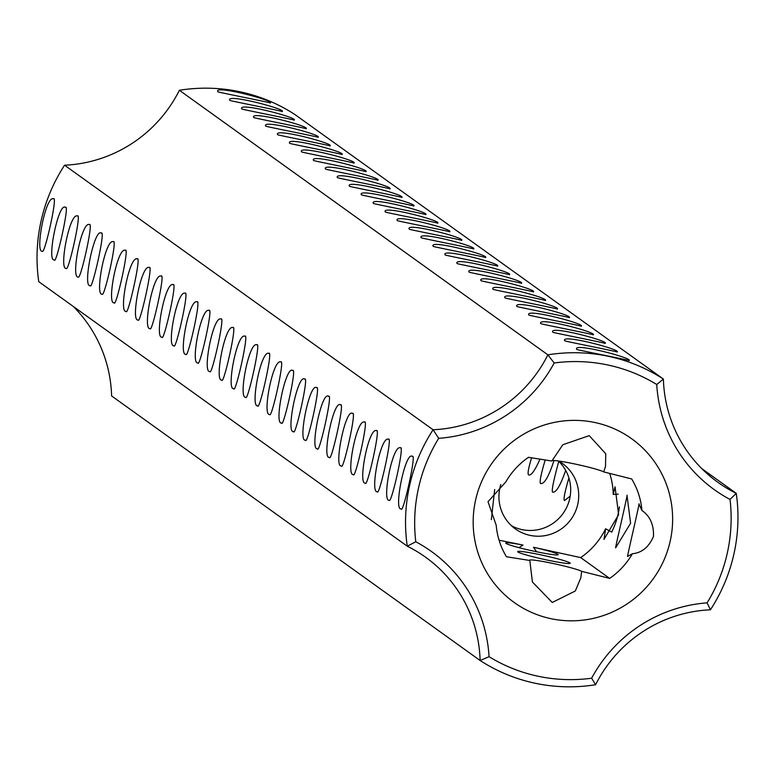 <?xml version="1.0" encoding="UTF-8"?>
<svg xmlns="http://www.w3.org/2000/svg" width="775" height="775" viewBox="0 0 775 775"><rect width="100%" height="100%" fill="white"/><g stroke="black" fill="none" stroke-linecap="round" stroke-linejoin="round"><path stroke-width="1.16" d="M701.704 468.546L736.25 493.346A167.933 165.327 -54.3 0 1 710.433 609.789A134.346 132.263 -54.3 0 0 595.617 684.722A167.933 165.327 -54.3 0 1 480.122 660.494L111.61 395.948A134.346 132.263 -54.3 0 0 73.296 306.454M591.625 678.222A159.873 157.393 -54.3 0 1 489.064 656.706L480.122 660.494A134.346 132.263 -54.3 0 0 425.552 557.186A134.346 132.263 -54.3 0 0 407.262 546.201L38.75 281.654A167.933 165.327 -54.3 0 1 64.567 165.211L433.08 429.757L438.698 438.34A142.406 140.197 -54.3 0 0 554.173 362.981A159.873 157.393 -54.3 0 1 656.745 384.497A142.406 140.197 -54.3 0 0 730.031 499.449A159.873 157.393 -54.3 0 1 707.1 602.853A142.406 140.197 -54.3 0 0 591.625 678.222L595.617 684.722M581.676 571.349L580.795 577.898L575.321 590.986L552.255 602.466L532.406 581.986L529.809 560.47A26.873 1.879 -167.5 0 1 529.664 560.209A26.873 1.879 -167.5 0 1 553.65 563.609A26.873 1.879 -167.5 0 1 581.676 571.349L609.654 578.392L580.688 557.603L533.471 547.257A26.873 1.879 -167.5 0 1 558.213 554.667A26.873 1.879 -167.5 0 1 533.694 551.151A26.873 1.879 -167.5 0 1 506.027 543.411A26.873 1.879 -167.5 0 1 505.746 543.033A26.873 1.879 -167.5 0 1 522.98 545.058L499.081 540.204M518.94 547.644L522.98 545.058M533.471 547.257L536.62 551.771M517.981 551.994A26.873 1.879 -167.5 0 1 517.71 551.626A26.873 1.879 -167.5 0 1 544.341 555.607A26.873 1.879 -167.5 0 1 570.167 563.251A26.873 1.879 -167.5 0 1 545.658 559.734A26.873 1.879 -167.5 0 1 517.981 551.994M710.433 609.789L707.1 602.853M554.173 362.981L547.886 354.834A134.346 132.263 -54.3 0 1 433.08 429.757A167.933 165.327 -54.3 0 0 407.262 546.201L415.778 541.754A142.406 140.197 -54.3 0 1 489.064 656.706M415.778 541.754A159.873 157.393 -54.3 0 1 438.698 438.34M670.23 541.018A100.76 99.2 125.7 0 0 543.081 425.407A100.76 99.2 125.7 0 0 505.397 595.374A100.76 99.2 125.7 0 0 670.23 541.018M42.15 251.274C34.923 252.049 45.696 195.339 53.456 198.807C57.98 195.155 44.892 253.502 42.431 251.4L42.15 251.274M54.114 259.867C46.578 261.02 58.609 201.626 65.42 207.4C70.06 203.457 56.149 264.837 54.386 259.993L54.114 259.867M66.078 268.45C58.852 269.225 69.624 212.515 77.384 215.983C81.898 212.331 68.82 270.678 66.35 268.576L66.078 268.45M78.033 277.033C70.816 277.808 81.578 221.098 89.338 224.566C93.862 220.914 80.774 279.262 78.314 277.159L78.033 277.033M89.997 285.626C82.46 286.789 94.492 227.385 101.302 233.159C105.942 229.216 92.041 290.596 90.268 285.752L89.997 285.626M101.961 294.209C94.734 294.984 105.507 238.274 113.266 241.742C117.79 238.09 104.703 296.438 102.232 294.335L101.961 294.209M113.925 302.802C106.698 303.567 117.471 246.857 125.23 250.335C129.89 246.15 116.017 307.627 114.196 302.928L113.925 302.802M125.879 311.385C118.653 312.16 129.425 255.45 137.185 258.918C141.854 254.733 127.972 316.219 126.16 311.511L125.879 311.385M137.843 319.968C130.617 320.743 141.389 264.033 149.149 267.511C153.818 263.326 139.936 324.802 138.115 320.104L137.843 319.968M149.807 328.561C142.581 329.336 153.353 272.626 161.113 276.094C165.773 271.909 151.9 333.395 150.079 328.687L149.807 328.561M161.762 337.144C154.545 337.919 165.317 281.209 173.077 284.677C177.737 280.502 163.854 341.978 162.043 337.27L161.762 337.144M173.726 345.737C166.499 346.512 177.272 289.792 185.031 293.27C189.701 289.085 175.818 350.562 174.007 345.863L173.726 345.737M185.69 354.32C178.463 355.095 189.236 298.385 196.995 301.853C201.665 297.677 187.782 359.154 185.961 354.446L185.69 354.32M197.654 362.913C190.427 363.678 201.2 306.968 208.959 310.446C213.619 306.261 199.747 367.738 197.925 363.039L197.654 362.913M209.608 371.496C202.391 372.271 213.164 315.561 220.914 319.029C225.583 314.844 211.701 376.33 209.889 371.622L209.608 371.496M221.572 380.079C214.346 380.854 225.118 324.144 232.878 327.612C237.547 323.437 223.665 384.913 221.853 380.205L221.572 380.079M233.537 388.672C226.31 389.447 237.082 332.737 244.842 336.205C249.511 332.02 235.629 393.506 233.808 388.798L233.537 388.672M245.501 397.255C238.274 398.03 249.046 341.32 256.806 344.788C261.466 340.613 247.593 402.089 245.772 397.381L245.501 397.255M257.455 405.848C250.238 406.613 261.01 349.903 268.76 353.381C273.43 349.196 259.548 410.673 257.736 405.974L257.455 405.848M269.419 414.431C262.192 415.206 272.965 358.496 280.724 361.964C285.394 357.779 271.512 419.265 269.69 414.557L269.419 414.431M293.347 431.607C285.81 432.77 297.832 373.366 304.653 379.14C309.293 375.197 295.382 436.577 293.618 431.733L293.347 431.607M305.302 440.19C297.765 441.353 309.797 381.949 316.607 387.723C321.247 383.78 307.346 445.17 305.582 440.316L305.302 440.19M317.266 448.783C309.729 449.936 321.761 390.542 328.571 396.316C333.211 392.373 319.3 453.753 317.537 448.909L317.266 448.783M329.23 457.366C321.693 458.529 333.725 399.125 340.535 404.899C345.175 400.956 331.264 462.336 329.501 457.492L329.23 457.366M341.184 465.959C333.657 467.112 345.679 407.718 352.499 413.492C357.13 409.549 343.228 470.929 341.465 466.085L341.184 465.959M353.148 474.542C345.921 475.317 356.694 418.607 364.453 422.075C369.123 417.89 355.241 479.376 353.429 474.668L353.148 474.542M365.112 483.125C357.885 483.9 368.658 427.19 376.418 430.658C381.087 426.483 367.205 487.959 365.383 483.251L365.112 483.125M377.076 491.718C369.849 492.493 380.622 435.773 388.382 439.251C393.041 435.066 379.169 496.552 377.347 491.844L377.076 491.718M389.031 500.301C381.813 501.076 392.586 444.366 400.346 447.834C404.86 444.182 391.772 502.529 389.312 500.427L389.031 500.301M400.995 508.894C393.458 510.047 405.49 450.653 412.3 456.427C416.94 452.484 403.039 513.864 401.276 509.02L400.995 508.894M281.383 423.014C273.846 424.177 285.878 364.783 292.688 370.557C297.329 366.604 283.418 427.994 281.654 423.15L281.383 423.014M512.217 526.118L510.899 525.179M511.49 525.741A40.3 39.68 125.7 0 0 562.941 513.641A40.3 39.68 125.7 0 0 558.368 460.989M529.809 560.47L506.453 556.75A73.887 72.743 125.7 0 1 496.203 525.208L488.017 501.706L505.804 481.943A73.887 72.743 125.7 0 1 528.502 457.308L551.858 461.038L562.834 444.724L589.242 435.647L605.75 453.724L605.517 466.347L603.725 471.917A26.873 1.879 -167.5 0 0 577.511 464.564A26.873 1.879 -167.5 0 0 552.023 460.573M500.834 484.501A40.3 39.68 125.7 0 0 499.894 487.969A40.3 39.68 125.7 0 0 515.327 528.879A40.3 39.68 125.7 0 0 571.059 519.279A40.3 39.68 125.7 0 0 562.33 463.402A40.3 39.68 125.7 0 0 558.591 461.018M529.112 457.405A40.3 39.68 125.7 0 0 527.843 457.763M618.217 494.14L613.228 494.421A73.887 72.743 125.7 0 0 609.692 473.38M580.688 557.603A73.887 72.743 125.7 0 0 605.614 528.773L611.698 532.096A80.61 79.36 125.7 0 0 619.428 506.85M641.942 510.493C650.051 516.072 653.897 524.714 653.48 536.407C648.956 547.024 641.913 552.817 632.352 553.767L627.605 556.421C626.684 558.242 640.441 500.137 638.949 503.963L641.942 510.493A73.887 72.743 125.7 0 0 631.693 478.96L603.725 471.917M609.654 578.392A73.887 72.743 125.7 0 0 632.352 553.767M656.745 384.497L663.39 379.052L294.878 114.506A167.933 165.327 -54.3 0 0 179.383 90.278L547.886 354.834A167.933 165.327 -54.3 0 1 663.39 379.052A134.346 132.263 -54.3 0 0 717.96 482.37A134.346 132.263 -54.3 0 0 736.25 493.346L730.031 499.449M613.228 494.421L615.03 486.787L618.634 514.658L603.996 539.381L605.614 528.773M521.875 462.413L517.71 466.298M540.02 459.081C535.108 470.192 531.388 475.501 528.87 474.998L528.56 474.862C527.426 473.845 528.434 468.148 531.602 457.773M553.999 460.524C548.845 476.325 544.447 484.007 540.824 483.581L540.524 483.445C539.4 482.098 540.969 474.252 545.212 459.924M565.673 470.386C560.49 485.373 556.198 492.638 552.788 492.173L552.478 492.038C551.616 489.984 553.718 479.764 558.785 461.396M570.187 496.136L564.442 500.621C563.318 499.333 564.801 491.786 568.918 477.991M615.65 547.838C614.73 549.659 628.477 491.553 626.994 495.37L630.598 523.241L615.65 547.838M179.383 90.278A134.346 132.263 -54.3 0 1 64.567 165.211M491.35 519.608L494.673 489.5M540.873 323.659L540.611 323.233C538.363 316.791 598.891 332.911 593.069 334.868C597.137 335.081 540.776 324.105 540.873 323.659M552.837 332.252L552.575 331.816C550.318 325.384 610.855 341.494 605.033 343.451C609.102 343.664 552.74 332.688 552.837 332.252M576.755 349.418L576.493 348.992C574.246 342.56 634.773 358.67 628.961 360.627C633.02 360.84 576.658 349.864 576.755 349.418M217.911 91.808L217.649 91.382C215.402 84.94 275.929 101.05 270.117 103.007C274.185 103.23 217.814 92.244 217.911 91.808M229.875 100.392L229.613 99.965C227.366 93.533 287.893 109.643 282.071 111.6C286.14 111.813 229.778 100.837 229.875 100.392M241.839 108.984L241.568 108.558C239.33 102.116 299.847 118.226 294.035 120.183C298.104 120.406 241.742 109.42 241.839 108.984M253.803 117.567L253.532 117.141C251.284 110.709 311.812 126.819 305.999 128.776C310.068 128.989 253.706 118.013 253.803 117.567M265.757 126.16L265.496 125.734C263.248 119.292 323.776 135.402 317.963 137.359C322.032 137.582 265.66 126.596 265.757 126.16M277.721 134.743L277.46 134.317C275.212 127.875 335.74 143.995 329.918 145.952C333.986 146.165 277.624 135.179 277.721 134.743M289.685 143.327L289.414 142.9C287.167 136.468 347.694 152.578 341.882 154.535C345.95 154.748 289.588 143.772 289.685 143.327M301.64 151.919L301.378 151.493C299.131 145.051 359.658 161.161 353.846 163.118C357.914 163.341 301.552 152.355 301.64 151.919M313.604 160.502L313.342 160.076C311.095 153.644 371.622 169.754 365.8 171.711C369.878 171.924 313.507 160.948 313.604 160.502M325.568 169.095L325.306 168.669C323.059 162.227 383.586 178.337 377.764 180.294C381.833 180.517 325.471 169.531 325.568 169.095M337.532 177.678L337.261 177.252C335.013 170.81 395.541 186.93 389.728 188.887C393.797 189.1 337.435 178.124 337.532 177.678M349.486 186.271L349.225 185.835C346.977 179.403 407.505 195.513 401.692 197.47C405.761 197.683 349.399 186.707 349.486 186.271M361.45 194.854L361.189 194.428C358.941 187.986 419.469 204.096 413.647 206.053C417.715 206.276 361.353 195.29 361.45 194.854M373.414 203.438L373.143 203.011C370.905 196.579 431.433 212.689 425.611 214.646C429.679 214.859 373.317 203.883 373.414 203.438M385.378 212.03L385.107 211.604C382.86 205.162 443.387 221.272 437.575 223.229C441.643 223.452 385.282 212.466 385.378 212.03M397.333 220.613L397.071 220.187C394.824 213.745 455.351 229.865 449.539 231.822C453.608 232.035 397.236 221.059 397.333 220.613M409.297 229.206L409.035 228.78C406.788 222.338 467.315 238.448 461.493 240.405C465.562 240.618 409.2 229.642 409.297 229.206M421.261 237.789L420.99 237.363C418.752 230.921 479.279 247.041 473.457 248.998C477.526 249.211 421.164 238.225 421.261 237.789M433.225 246.373L432.954 245.946C430.706 239.514 491.234 255.624 485.421 257.581C489.49 257.794 433.128 246.818 433.225 246.373M445.179 254.965L444.918 254.539C442.67 248.097 503.198 264.207 497.385 266.164C501.454 266.387 445.082 255.401 445.179 254.965M457.143 263.548L456.882 263.122C454.634 256.69 515.162 272.8 509.34 274.757C513.408 274.97 457.047 263.994 457.143 263.548M469.108 272.141L468.836 271.715C466.598 265.273 527.116 281.383 521.304 283.34C525.373 283.563 469.011 272.577 469.108 272.141M481.072 280.724L480.8 280.298C478.553 273.856 539.08 289.976 533.268 291.933C537.337 292.146 480.975 281.17 481.072 280.724M493.026 289.308L492.764 288.881C490.517 282.449 551.044 298.559 545.222 300.516C549.291 300.729 492.929 289.753 493.026 289.308M504.99 297.9L504.728 297.474C502.481 291.032 563.008 307.142 557.186 309.099C561.255 309.322 504.893 298.336 504.99 297.9M516.954 306.483L516.683 306.057C514.435 299.625 574.963 315.735 569.15 317.692C573.219 317.905 516.857 306.929 516.954 306.483M528.908 315.076L528.647 314.65C526.399 308.208 586.927 324.318 581.114 326.275C585.183 326.498 528.821 315.512 528.908 315.076M564.801 340.835L564.529 340.409C562.282 333.967 622.809 350.087 616.997 352.044C621.066 352.257 564.704 341.271 564.801 340.835"/></g></svg>
